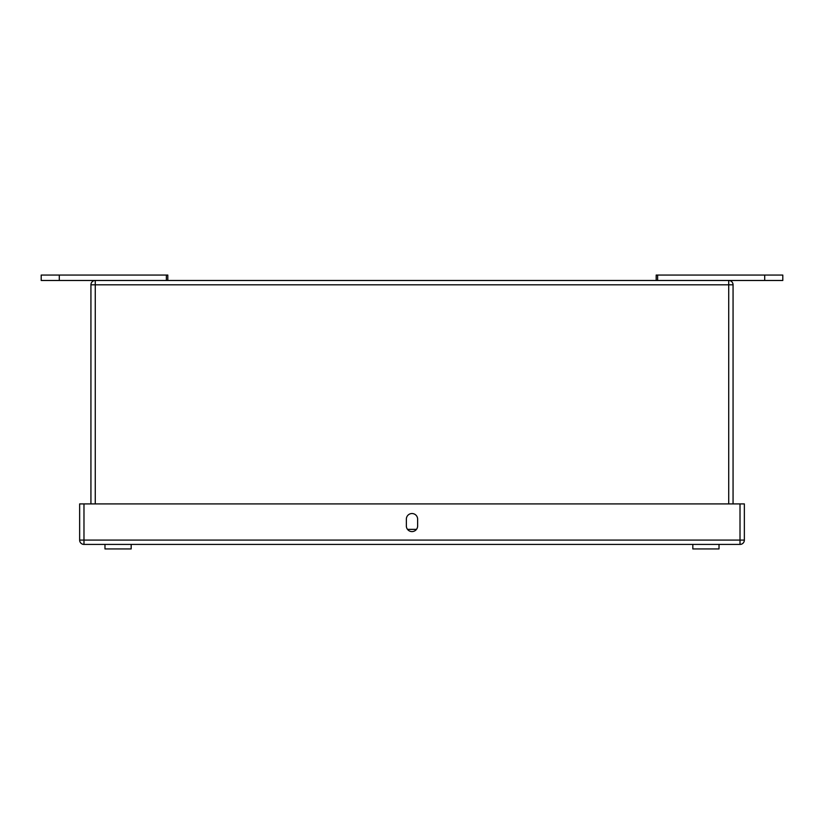 <?xml version="1.0" encoding="UTF-8"?>
<svg xmlns="http://www.w3.org/2000/svg" width="824" height="824" viewBox="0 0 824 824"><rect width="100%" height="100%" fill="white"/><g stroke="black" fill="none" stroke-linecap="round" stroke-linejoin="round"><path stroke-width="1.24" d="M59.287 280.479L59.287 275.062L41.2 275.062L41.2 280.479L728.715 280.479A4.336 4.336 0 0 1 733.061 284.826L90.928 284.826A4.336 4.336 0 0 1 95.265 280.479L95.265 503.917M167.818 280.479L167.818 275.062L59.287 275.062M733.061 503.917L733.061 284.826M90.928 503.917L90.928 284.826M764.713 280.479L764.713 275.062L782.8 275.062L782.8 280.479L728.715 280.479L728.715 503.917M764.713 275.062L656.182 275.062L656.182 280.479M740.014 503.917L744.36 503.917L744.36 540.081A4.336 4.336 0 0 1 740.014 544.417L83.976 544.417A4.336 4.336 0 0 1 79.64 540.081L79.64 503.917L83.976 503.917L83.976 540.081L740.014 540.081L740.014 503.917L83.976 503.917M417.634 519.161L417.634 525.939A5.644 5.644 0 0 1 412 531.583A5.644 5.644 0 0 1 406.356 525.939L406.356 519.161A5.644 5.644 0 0 1 412 513.527A5.644 5.644 0 0 1 417.634 519.161M131.171 544.417L131.171 548.939L104.978 548.939L104.978 544.417M719.022 544.417L719.022 548.939L692.829 548.939L692.829 544.417M649.364 544.417L667.893 544.417M166.366 280.479L166.366 275.062M407.519 529.369L416.47 529.369M657.634 280.479L657.634 275.062M83.976 544.417L83.976 540.081L79.64 540.081M744.36 540.081L740.014 540.081L740.014 544.417"/></g></svg>
